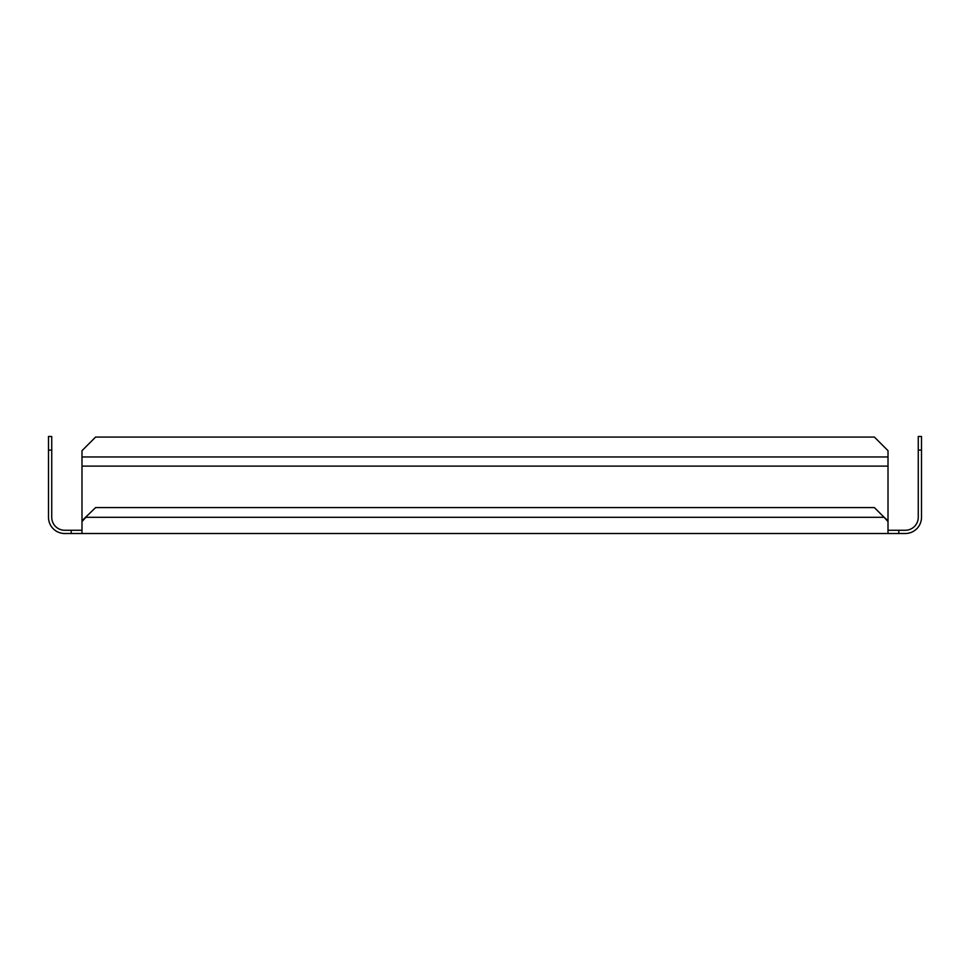 <?xml version="1.0" encoding="UTF-8"?>
<svg xmlns="http://www.w3.org/2000/svg" width="970" height="970" viewBox="0 0 970 970"><rect width="100%" height="100%" fill="white"/><g stroke="black" fill="none" stroke-linecap="round" stroke-linejoin="round"><path stroke-width="1.45" d="M48.5 450.104L51.737 450.104L51.737 436.488L48.5 436.488L48.5 517.301A16.211 16.211 0 0 0 64.711 533.512L71.186 533.512L71.186 530.263L81.989 530.263M898.814 533.512L898.814 530.263L905.289 530.263A12.962 12.962 0 0 0 918.263 517.301L918.263 436.488L921.5 436.488L921.5 517.301A16.211 16.211 0 0 1 905.289 533.512L71.186 533.512M888.011 520.72L884.106 517.301L888.011 521.581L888.011 450.686L874.394 437.07L95.606 437.07L81.989 450.686L81.989 533.512M898.814 530.263L888.011 530.263M51.737 450.104L51.737 517.301A12.962 12.962 0 0 0 64.711 530.263L71.186 530.263M81.989 521.581L85.894 517.301L884.106 517.301L874.394 507.589L95.606 507.589L81.989 520.72M888.011 521.581L888.011 533.512M921.5 450.104L918.263 450.104M81.989 456.955L888.011 456.955M81.989 466.121L888.011 466.121"/></g></svg>
